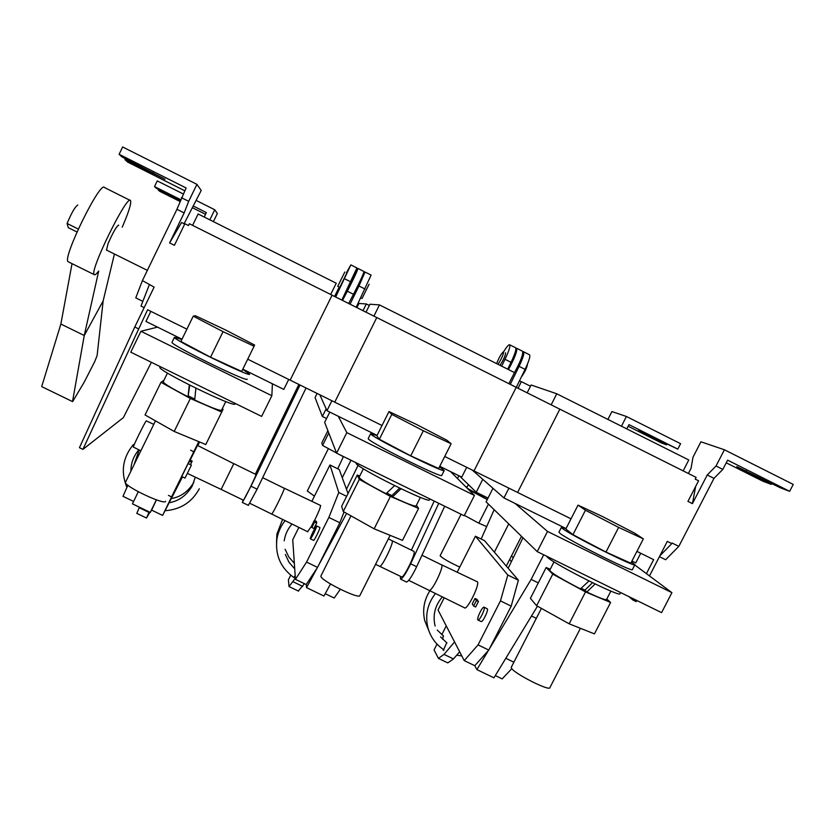 <?xml version="1.0" encoding="UTF-8"?>
<svg xmlns="http://www.w3.org/2000/svg" width="835" height="835" viewBox="0 0 835 835"><rect width="100%" height="100%" fill="white"/><g stroke="black" fill="none" stroke-linecap="round" stroke-linejoin="round"><path stroke-width="1.25" d="M307.301 491.001L314.44 496.147M328.76 432.979L322.571 445.431L321.799 442.936L327.884 430.693M322.571 445.431L336.515 452.987M339.594 454.647L343.383 456.703M439.492 466.869L444.251 470.439C446.015 474.238 371.575 437.227 370.74 433.887L377.013 435.526M444.23 470.491L441.788 475.334C443.468 479.29 369.049 442.299 368.287 438.792L368.245 438.5M390.122 535.339L359.885 595.512C359.551 599.78 320.567 580.544 320.901 576.275L320.974 575.868M451.13 443.75L438.678 468.487L410.747 455.858L379.361 439.252L376.867 435.818L388.985 411.551L416.3 424.378L446.892 440.222L451.13 443.75L423.335 430.756L391.782 414.39L388.985 411.551M423.335 430.756L410.747 455.858M391.782 414.39L379.361 439.252M429.9 498.954L429.482 499.768C430.766 504.528 356.409 467.6 356.065 463.3L356.044 462.934M420.402 497.368L416.122 505.874C414.786 506.668 406.927 503.672 392.554 496.877L391.824 495.625L399.6 488.089M400.988 488.757L392.554 496.877M391.845 495.593L386.699 493.078M416.435 505.258L418.575 508.431L402.501 540.381L374.143 528.826L343.258 511.511L359.3 479.405L357.286 475L359.739 476.054M343.258 511.511L341.64 506.344L357.286 475M374.143 528.826L390.404 496.408L359.3 479.405M418.575 508.431L390.404 496.408M394.579 485.646L386.052 493.683C369.154 484.999 360.167 479.551 359.102 477.328L359.133 477.265M467.068 487.16L465.377 486.408M464.364 515.372L478.81 523.169L488.444 504.131M478.81 523.169L486.68 526.572M468.696 489.717L487.264 499.56M467.224 488.245L487.327 499.424M440.191 555.599L440.254 555.943C443.176 558.698 449.679 562.414 459.772 567.09M631.448 561.986L634.871 564.721C636.656 568.259 568.489 534.066 562.174 528.252L561.402 527.365L566.026 528.628M634.851 564.773L632.387 569.543C634.089 573.238 565.953 539.034 559.711 533.085L558.98 532.114M580.419 628.296L549.9 687.654C549.691 691.568 514.141 673.574 511.511 668.23L511.312 667.217M643.347 538.867L630.832 563.197L605.98 552.071L572.956 534.671L565.838 528.983L578.029 505.123L602.452 516.51L634.569 533.106L643.347 538.867L618.652 527.396L585.45 510.227L578.029 505.123M618.652 527.396L605.98 552.071M585.45 510.227L572.956 534.671M620.562 592.506L619.967 593.664C621.292 598.069 553.261 563.855 547.405 557.175L546.716 556.277M610.865 591.086L606.534 599.509C605.563 600.271 598.998 597.766 586.828 592.005L584.897 590.168L592.506 582.705M595.115 583.978L586.828 592.005M584.917 590.147L581.097 588.289M606.794 598.998L610.604 602.473L594.436 633.88L569.157 623.808L536.623 605.719L552.76 574.146L546.153 567.529L550.244 569.272M536.623 605.719L530.402 598.361L546.153 567.529M569.157 623.808L585.523 591.932L552.76 574.146M610.604 602.473L585.523 591.932M588.967 580.972L580.461 588.873C561.558 579.125 551.309 572.946 549.712 570.315L549.743 570.253M181.863 339.501L174.463 337.277C171.728 339.031 251.116 377.984 249.623 374.184L242.734 369.373M172.052 342.225L172.02 342.277C169.213 344.197 248.59 383.108 247.191 379.142M125.563 482.119L125.521 482.192C122.943 485.615 164.683 505.551 165.549 501.324L165.56 501.292M193.25 316.152L180.913 341.442L210.545 357.203L241.722 371.418L254.633 345.064L225.638 330.002L195.296 315.693L193.25 316.152L223.06 331.662L254.09 346.254M223.06 331.662L210.545 357.203M159.892 367.17L159.861 367.243C156.625 370.02 235.992 408.712 235.011 403.91M163.243 381.72L163.211 381.783C164.015 383.756 172.281 388.745 188.021 396.74L189.764 385.165M163.952 380.269L160.988 382.294L145.05 414.953L174.202 431.455L205.786 444.544L223.091 409.254L222.246 408.795M174.202 431.455L190.349 398.462L221.755 412.052M160.988 382.294L190.349 398.462M195.901 388.212L194.691 399.986C210.931 407.563 219.887 410.966 221.567 410.173L225.805 401.562M188.595 396.061L194.785 399.088M189.284 384.925L188.021 396.74M406.301 581.922L406.551 582.047C408.712 581.285 412.072 576.171 416.655 566.715L444.7 506.219M457.528 478.57L458.853 475.71M516.719 348.32L522.428 351.191C523.608 353.56 520.957 360.689 514.464 372.577M434.21 501.073L411.415 550.108M400.351 576.296L400.602 579.166C402.72 578.384 406.071 573.259 410.653 563.802L438.751 503.307M452.549 473.591L452.925 472.787M515.926 348.341L516.468 348.195C517.596 350.533 514.924 357.662 508.452 369.561M346.838 290.883L353.915 276.625M348.654 303.481L353.476 294.296C360.104 281.364 363.622 273.765 364.018 271.511L358.006 268.494M248.35 505.373L257.107 489.174L306.048 387.983M298.857 384.434L255.374 474.144M243.11 500.05L242.348 502.461L250.98 486.2L300.015 384.998M342.538 300.423L347.339 291.217L353.476 294.296M353.675 275.853L357.944 268.463C357.484 270.686 353.946 278.274 347.339 291.217M118.685 225.429L118.528 225.095C116.138 226.87 112.6 233.174 107.924 244.008L107.934 244.07M41.802 386.657L72.624 401.635L84.429 381.762L94.731 361.586L97.121 355.564L103.154 300.892L84.251 335.513L98.707 271.01C96.328 274.141 94.825 275.341 94.178 274.6C89.042 271.584 127.64 193.073 130.552 200.588C131.492 203.239 128.726 212.111 122.234 227.193M41.833 386.167L60.871 324.043L72.029 263.651M68.637 261.971L68.105 261.71C62.072 258.255 100.732 179.608 104.542 187.583L130.093 200.358M114.416 254.028L103.154 300.892M60.871 324.043L84.251 335.513L72.603 401.113M498.025 364.342C501.814 358.278 503.641 354.082 503.505 351.765L503.474 351.765C501.376 353.445 499.1 357.411 496.627 363.632M344.792 272.033L337.726 286.332L344.792 272.033M339.751 287.344L346.817 273.055M353.518 294.233L361.002 280.184M362.025 298.502L369.101 284.255M106.525 250.093L108.007 243.81M76.987 231.984L68.272 227.652L67.092 223.488C71.57 212.768 75.129 206.621 77.78 205.055M78.292 229.051L67.092 223.488M335.691 296.999L350.846 264.883L346.379 272.836M334.574 296.435L339.229 287.083M341.849 300.078L356.931 267.952L350.898 264.914M350.042 304.18L358.977 285.988L365.031 272.022L361.868 277.199M356.19 307.259L371.105 275.08L365.104 272.064M505.488 352.767C505.645 355.084 503.818 359.28 500.019 365.333M501.658 366.158L505.018 359.29C509.162 350.502 510.665 345.638 509.507 344.698C508.421 344.792 506.448 347.162 503.578 351.806M507.69 369.185L511.041 362.317C515.185 353.529 516.656 348.654 515.477 347.694L509.757 344.824M510.268 384.351L519.078 366.346C523.201 357.557 524.651 352.673 523.42 351.692L522.898 351.817M516.28 387.377L525.09 369.362C529.213 360.584 530.642 355.689 529.369 354.687L523.681 351.827M521.332 377.055C524.891 372.086 526.958 367.724 527.522 363.966M460.398 573.749L459.521 573.332M313.229 501.992L312.687 501.731M484.206 607.306L483.987 607.16C482.369 606.502 476.566 618.474 477.808 619.883L478.027 620.05C479.634 620.718 485.49 608.631 484.206 607.306M484.133 607.233L487.348 608.84C488.652 610.166 482.807 622.252 481.179 621.574L481.023 621.501M443.176 649.348L443.281 650.465L446.683 642.773M442.675 639.318L443.281 635.863M464.197 607.629L464.646 607.995C467.777 609.383 479.989 584.208 477.38 581.765L476.702 581.504M392.168 540.736L414.056 551.455C415.903 553.501 404.004 577.935 401.656 576.922L401.447 576.818M316.674 525.977L316.59 525.893C315.87 525.674 309.962 537.75 310.307 538.742L310.39 538.836C311.111 539.076 317.06 526.875 316.674 525.977M316.653 525.925L319.889 527.543C320.296 528.44 314.336 540.642 313.616 540.391L313.542 540.36M293.67 577.403L295.183 575.659M307.541 531.676L311.632 526.092M314.545 520.508C318.479 512.429 320.504 507.409 320.63 505.446L320.327 505.373M233.79 463.634L256.032 474.53C256.168 475.752 244.081 500.395 243.444 500.217L243.392 500.186M133.423 447.111L133.36 447.08C132.786 446.673 145.186 421.508 146.282 420.861L153.776 424.357M185.046 478.058L191.403 465.116L185.046 478.058M191.403 465.116L188.115 463.571L181.759 476.514L185.026 478.1M190.192 460.106L197.477 445.42L233.779 463.696L221.16 489.414L187.353 473.382M182.479 476.868L162.606 515.404L171.582 496.908L168.461 495.395M156.458 499.873L151.615 510.112L162.606 515.404M171.582 496.908L198.761 441.631M190.641 450.211L193.762 451.725M199.617 441.986L197.864 445.556M188.324 463.623L190.119 460.064L192.207 461.077L190.443 464.657M149.882 512.241L146.49 518.024L149.246 511.928M136.825 513.379L139.414 507.2M133.621 501.449L122.985 496.324L127.88 485.229M190.422 464.646L191.612 462.235L189.503 461.212M191.612 462.235L192.207 461.077M306.57 562.091L317.54 567.383L306.226 584.552L295.433 579.354L306.57 562.091L328.865 517.439L338.78 492.493L329.961 464.97L339.24 469.52L348.038 493.537M298.878 527.386L292.741 539.713L295.433 579.354M317.54 567.383L339.835 522.773L328.865 517.439M338.78 492.493L346.64 496.334M329.961 464.97L311.852 501.334M314.357 520.414L316.413 521.416L316.695 522.981L313.929 528.524L311.862 527.522L314.618 521.979L314.357 520.414L311.612 525.925L311.862 527.522M344.051 511.959L339.835 522.773M290.716 575.221L288.399 579.866L289.035 586.556L295.36 578.175M298.293 591.013L304.462 583.696M325.233 593.706L334.209 598.027L340.294 589.291M314.618 521.979L316.695 522.981M478.058 644.891L488.788 650.079L474.791 665.704L464.229 660.621L478.058 644.891L500.468 600.897L507.805 575.023L475.418 536.206L484.54 540.673L518.389 580.189L511.208 606.126L500.468 600.897M444.241 597.735L438.031 610.009L464.229 660.621M488.788 650.079L511.208 606.126M507.805 575.023L518.389 580.189M475.418 536.206L457.173 572.215M475.021 598.455L477.036 599.436L478.424 601.524L475.647 606.993L473.622 606.012L476.399 600.542L475.021 598.455L472.266 603.882L473.622 606.012M446.255 625.906L441.788 634.715M437.018 644.109L434.054 649.954L438.438 658.397L444.011 654.389L454.564 641.958M447.226 662.614L447.8 662.896L453.468 658.94L459.647 651.78M495.312 675.588L502.179 678.897L511.813 668.637M513.88 662.197L505.927 658.345L505.499 658.805M531.509 616L536.321 618.338M512.94 557.467L511.511 555.891M511.166 561.35L509.611 559.607M505.927 658.345L506.688 656.863M476.399 600.542L478.424 601.524M181.999 339.208L145.937 321.433L150.832 311.351M151.375 362.296L123.382 417.615L82.915 449.376L147.597 309.754L186.904 329.157M142.837 301.372L135.771 297.876L142.409 280.591L176.936 209.314L184.149 212.935L169.609 242.912L174.411 245.313L184.879 223.738L188.48 225.544L189.357 223.738L332.1 295.183L290.142 380.144L247.734 359.196M82.915 449.376L79.419 447.685L134.769 326.996L154.12 287.125L142.409 280.591M134.769 326.996L138.37 328.771M169.609 242.912L181.539 222.496L184.712 224.083M144.173 307.635L141 306.069L149.319 284.756M213.395 221.63L217.361 213.499L214.741 209.762L196.34 200.525M209.835 219.845L214.741 209.762M180.642 199.68L154.517 186.57L156.26 188.157L180.412 200.285M180.172 200.891L158.065 189.806L158.358 189.211M179.963 201.454L159.704 191.298L158.065 189.806M205.535 214.282L192.655 207.832M204.199 217.027L206.36 212.581L193.595 206.172M183.22 193.939L157.251 180.903L154.517 186.57M184.149 212.935L188.679 201.329L196.924 184.347L201.214 190.474L184.065 223.759M184.754 190.766L127.651 162.073L124.968 159.642L165.038 179.233L121.993 156.928L119.113 154.298L122.63 146.96L196.924 184.347M176.936 209.314L186.111 187.969L119.113 154.298M181.414 197.676L188.679 201.329M124.968 159.642L125.448 158.66M330.681 294.473L336.244 283.222L198.125 213.979L192.593 225.366M288.722 379.445L283.796 389.402L242.818 369.195M439.774 466.306L461.745 477.14L466.692 467.329M319.847 394.798L326.965 410.684L377.076 435.39M472.307 470.105L503.943 497.942L566.057 528.565M631.928 561.047L635.748 562.926L640.727 553.271M527.167 392.826L531.123 384.987L556.768 393.786L688.781 459.97L683.155 470.888M659.42 556.663L665.631 559.732L678.834 546.372L713.977 478.371L707.235 474.99L692.434 503.641L687.946 501.397L698.582 480.772L695.211 479.081L696.098 477.359L559.857 409.171L517.585 492.462L559.847 409.181L516.207 387.346M519.412 380.979L521.364 381.647L518.034 388.254M503.943 497.942L508.912 488.162M517.533 492.42L571.025 518.848M556.768 393.786L551.163 404.839M530.507 386.219L521.364 381.647M636.907 551.382L653.648 559.648L646.426 573.645M633.431 598.831L632.836 599.979L628.786 596.545M636.802 600.48L636.207 601.638L632.836 599.979M659.859 555.818L671.799 543.606L667.311 541.383L649.473 575.931M671.799 543.606L672.091 543.032L678.834 546.372M444.721 456.474L517.585 492.441M366.012 312.175L369.947 304.222L379.476 304.9L514.496 372.587L508.901 383.672M473.998 470.93L516.218 387.336L332.1 295.204M290.142 380.134L334.752 402.157L376.773 317.561L334.752 402.167L382.012 425.506M356.921 307.624L358.987 303.449L366.325 303.971L363.006 310.672M326.965 410.684L331.892 400.748M379.476 304.9L373.913 316.121M369.331 305.474L366.325 303.971M692.434 503.641L695.649 486.461M628.139 426.257L661.226 442.853L666.476 444.836L638.598 430.578L677.801 449.115L628.974 424.618L626.782 428.898M666.476 444.836L666.768 444.262M607.901 419.42L611.909 411.561L626.417 416.488L680.588 443.698L677.801 449.115M621.438 426.215L626.417 416.488M707.235 474.99L716.033 465.993L724.415 449.773L700.93 441.798L693.008 457.173L691.046 468.331L688.374 473.497M771.759 483.465L771.279 484.394L736.794 466.65L780.61 487.911L789.649 491.324L793.25 484.415L724.415 449.773M713.977 478.371L722.828 469.406L716.033 465.993M722.828 469.406L727.619 460.148L789.649 491.324M726.241 462.809L762.866 481.211L771.279 484.394M488.026 498.057L476.242 492.243L459.678 476.117M476.242 492.243L482.776 479.311M494.153 509.694L481.169 539.024M506.313 566.099L521.478 536.3M494.372 552.154L508.734 523.889M634.757 564.951L671.914 592.662L547.509 531.425L515.018 503.401M671.914 592.662L661.581 612.639L537.208 551.611L486.106 501.856L492.974 488.287M537.208 551.611L547.509 531.425M522.971 537.75L508.171 568.259M474.791 665.704L476.9 669.618L493.944 677.822L537.469 606.189M489.55 648.586L531.154 579.386L538.304 582.882M476.9 669.618L488.371 650.538M531.154 579.386L543.71 554.795M450.597 471.639L474.437 495.447L464.156 515.769L336.589 453.175L324.658 422.385L329.783 412.072M474.437 495.447L346.828 432.634L338.279 416.268M336.589 453.175L346.828 432.634M358.111 465.252L346.462 489.237M306.226 584.552L306.549 587.631L323.97 596.023L330.524 583.999M306.549 587.631L317.206 567.894M318.292 565.869L346.619 513.4M157.512 327.143L140.927 331.265L271.855 395.727L272.398 383.787M140.927 331.265L130.761 352.182L261.647 416.404L271.855 395.727M151.615 510.112L150.269 512.419L132.462 503.849L138.276 491.742M150.269 512.419L156.375 499.841M326.579 418.533L322.362 416.456L315.066 397.606L317.123 393.452M322.362 416.456L326.141 408.858M343.456 456.547L337.716 468.769M342.246 477.724L350.971 460.231M416.655 566.715L410.653 563.802M257.107 489.174L250.98 486.2M344.636 278.786L350.783 281.875M365.114 289.067L358.977 285.988M505.018 359.29L511.041 362.317M525.09 369.362L519.078 366.346M379.633 566.245L379.81 566.328C381.939 567.216 393.849 542.771 392.241 540.84L388.358 538.846M401.656 576.922L375.562 564.314M271.625 513.88L271.709 513.922C272.659 514.256 284.704 489.644 284.265 488.277L262.66 477.683M221.129 489.393L243.444 500.217M249.822 503.307L307.854 531.832M429.127 590.241L429.357 590.355C432.008 591.514 443.876 567.122 441.725 564.93L421.978 555.244M408.733 580.356L464.928 607.984M149.006 512.419L139.184 507.69M293.064 581.745L302.698 586.379M444.011 654.389L453.468 658.94M179.608 200.609L179.89 200.014M152.586 173.513L153.055 172.553M646.227 434.68L646.499 434.137M745.749 471.566L746.187 470.731M307.29 491.022L328.395 448.583M370.656 433.657L368.214 438.552M320.932 575.952L350.992 515.853M359.102 477.328L363.382 468.769M466.786 487.713L468.372 484.582M440.17 555.619L461.077 514.256M561.402 527.365L558.949 532.166M511.27 667.301L541.414 608.381M549.712 570.315L554.022 561.872M174.463 337.277L172.02 342.277M125.521 482.192L155.487 420.861M160.163 366.607L159.861 367.243M163.211 381.783L167.47 373.068M406.551 582.047L400.602 579.166M248.423 505.405L242.348 502.461M68.105 261.71L94.178 274.6M41.76 386.647L72.624 401.635M106.379 250.02L147.357 270.363M360.793 297.876L362.056 298.512M337.737 286.321L339.772 287.344M429.962 590.658C424.013 600.041 422.28 610.082 424.775 620.781L428.699 630.352M442.425 596.827C434.983 605.49 432.54 615.249 435.129 626.083M435.526 593.414C427.572 603.611 425.005 614.946 427.823 627.409C430.39 636.948 435.797 644.453 444.032 649.922M456.724 655.172L461.797 655.934M282.616 519.328L276.917 534.024L276.5 542.666M292.083 524.015C287.772 528.868 285.152 534.473 284.213 540.84M285.163 520.591C280.831 525.998 278.086 532.114 276.928 538.919C275.018 555.202 280.727 568.113 294.066 577.663M193.877 482.296L193.866 482.317C188.23 491.544 180.746 496.95 171.405 498.547M138.892 449.825L138.558 450.211C133.454 456.286 130.897 463.289 130.886 471.211M133.433 444.523C122.703 457.528 120.522 471.827 126.91 487.421M165.059 510.707C180.537 509.569 191.966 502.242 199.315 488.736M195.296 477.15L192.144 486.168C186.393 495.583 178.753 501.104 169.223 502.733M133.36 447.08L140.864 450.796M441.631 564.815L477.443 581.859M284.255 488.193L320.64 505.519M146.49 518.024L136.763 513.348M139.174 449.961L133.955 464.938M289.035 586.556L298.575 591.149M285.32 554.461L289.014 562.289L294.724 568.812M285.132 549.263L288.753 556.924L294.348 563.322M310.39 538.836L313.616 540.391M438.438 658.397L447.8 662.896M440.546 636.886L446.976 642.971M437.258 630.091L443.552 636.051M478.027 620.05L481.179 621.574"/></g></svg>
